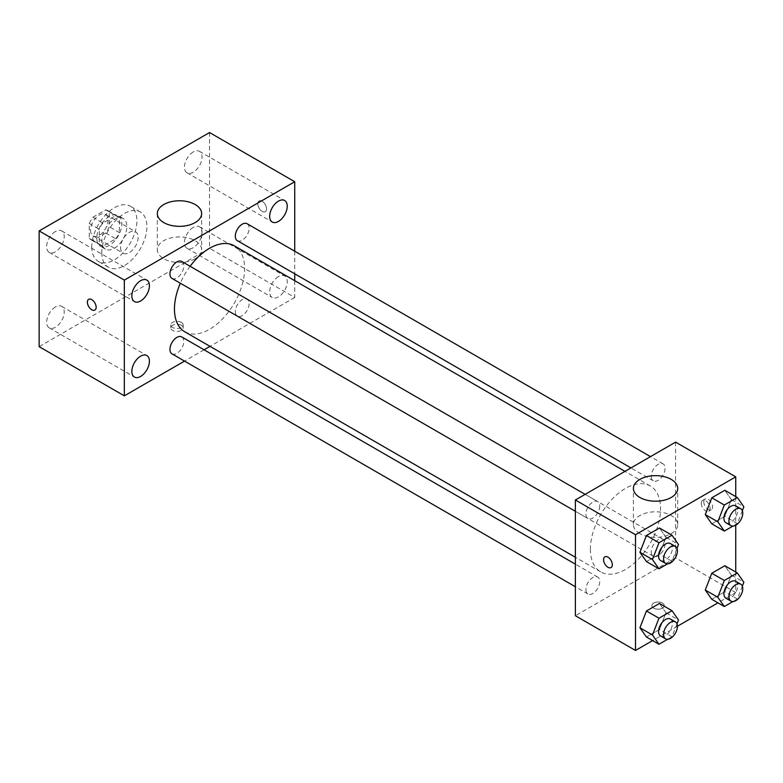 <?xml version="1.0" encoding="UTF-8"?>
<svg xmlns="http://www.w3.org/2000/svg" width="783" height="783" viewBox="0 0 783 783"><rect width="100%" height="100%" fill="white"/><g stroke="black" fill="none" stroke-linecap="round" stroke-linejoin="round"><path stroke-width="0.59" stroke-dasharray="3.92 2.94" d="M120.582 247.555A12.401 7.164 120 0 0 123.156 253.232A12.401 7.164 120 0 0 135.557 246.077A12.401 7.164 120 0 0 135.557 231.748A12.401 7.164 120 0 0 126.004 235.076A12.401 7.164 120 0 0 120.582 247.555M90.515 230.192A12.401 7.164 120 0 0 93.089 235.879A12.401 7.164 120 0 0 105.49 228.714A12.401 7.164 120 0 0 105.49 214.395A12.401 7.164 120 0 0 95.927 217.713A12.401 7.164 120 0 0 90.515 230.192M92.864 217.273L105.715 209.844A16.834 9.719 120 0 1 107.711 210.549A16.834 9.719 120 0 1 109.307 211.929L109.307 226.767A16.834 9.719 120 0 1 105.715 232.991L92.864 240.42A16.834 9.719 120 0 1 90.867 239.715A16.834 9.719 120 0 1 89.262 238.345L89.262 223.498A16.834 9.719 120 0 1 92.864 217.273L102.886 223.057L115.737 215.638L105.715 209.844M105.715 232.991L115.737 238.786L102.886 246.205L92.864 240.42M89.262 238.345L99.284 244.13L99.284 229.282L89.262 223.498M99.284 244.13A16.834 9.719 120 0 0 100.89 245.5A16.834 9.719 120 0 0 102.886 246.205M115.737 238.786A16.834 9.719 120 0 0 119.329 232.561L109.307 226.767M115.737 215.638A16.834 9.719 120 0 1 117.734 216.333A16.834 9.719 120 0 1 119.329 217.713L119.329 232.561M102.886 223.057A16.834 9.719 120 0 0 99.284 229.282M109.307 245.382A17.715 10.228 -60 0 1 100.449 246.263A17.715 10.228 -60 0 1 100.449 225.807A17.715 10.228 -60 0 1 118.164 215.579A17.715 10.228 -60 0 1 120.885 229.771A17.715 10.228 -60 0 1 109.307 245.382M114.318 248.28A17.715 10.228 120 0 0 125.897 232.668A17.715 10.228 120 0 0 123.185 218.467A17.715 10.228 120 0 0 109.532 223.214A17.715 10.228 120 0 0 101.79 241.047A17.715 10.228 120 0 0 105.46 249.16A17.715 10.228 120 0 0 114.318 248.28M119.329 217.713L109.307 211.929M91.768 246.831A31.897 18.41 120 0 0 98.374 261.434A31.897 18.41 120 0 0 130.272 243.024A31.897 18.41 120 0 0 130.272 206.193A31.897 18.41 120 0 0 105.695 214.738A31.897 18.41 120 0 0 91.768 246.831M101.79 252.615A31.897 18.41 120 0 0 108.397 267.218A31.897 18.41 120 0 0 140.294 248.808A31.897 18.41 120 0 0 140.294 211.978A31.897 18.41 120 0 0 115.718 220.522A31.897 18.41 120 0 0 101.79 252.615M193.254 151.951A12.42 7.164 120 0 0 185.14 162.893A12.42 7.164 120 0 0 187.039 172.837A12.42 7.164 120 0 0 199.459 165.673A12.42 7.164 120 0 0 199.459 151.334A12.42 7.164 120 0 0 193.254 151.951M55.436 231.514A12.42 7.164 120 0 0 47.323 242.456A12.42 7.164 120 0 0 49.231 252.41A12.42 7.164 120 0 0 61.642 245.236A12.42 7.164 120 0 0 61.642 230.897A12.42 7.164 120 0 0 55.436 231.514M55.436 306.975A12.42 7.164 120 0 0 47.323 317.918A12.42 7.164 120 0 0 49.231 327.862A12.42 7.164 120 0 0 61.642 320.697A12.42 7.164 120 0 0 61.642 306.359A12.42 7.164 120 0 0 55.436 306.975M193.254 227.413A12.42 7.164 120 0 0 185.14 238.345A12.42 7.164 120 0 0 187.039 248.299A12.42 7.164 120 0 0 199.459 241.135A12.42 7.164 120 0 0 199.459 226.796A12.42 7.164 120 0 0 193.254 227.413M209.541 132.542L209.541 248.28L39.15 346.654M278.445 276.595A12.42 7.164 120 0 0 270.331 287.537A12.42 7.164 120 0 0 272.239 297.491A12.42 7.164 120 0 0 284.66 290.317A12.42 7.164 120 0 0 284.66 275.978A12.42 7.164 120 0 0 278.445 276.595M195.133 258.752A22.149 12.782 180 0 1 170.997 261.532A22.149 12.782 180 0 1 157.324 249.718A22.149 12.782 180 0 1 179.473 236.926A22.149 12.782 180 0 1 201.623 249.718A22.149 12.782 180 0 1 195.133 258.752M294.731 280.686L294.731 297.471L209.541 248.28M294.731 297.471L210.04 346.36M204.089 349.805L184.524 361.1M181.353 325.317A6.205 3.582 180 0 1 183.163 327.852A6.205 3.582 180 0 1 176.968 331.424A6.205 3.582 180 0 1 170.763 327.852A6.205 3.582 180 0 1 174.589 324.544A6.205 3.582 180 0 1 181.353 325.317M181.353 322.4A6.205 3.582 180 0 1 183.163 324.935A6.205 3.582 180 0 1 176.968 328.508A6.205 3.582 180 0 1 170.763 324.935A6.205 3.582 180 0 1 174.589 321.627A6.205 3.582 180 0 1 181.353 322.4M88.675 299.331L88.675 299.331A6.205 3.582 60 0 1 93.451 300.985A6.205 3.582 60 0 1 96.162 307.23A6.205 3.582 60 0 1 94.87 310.068L94.87 310.068M294.731 251.226L294.731 273.805M257.773 203.795A6.205 3.582 -120 0 0 260.485 210.04A6.205 3.582 -120 0 0 265.261 211.694A6.205 3.582 -120 0 0 265.261 204.539A6.205 3.582 -120 0 0 259.056 200.957A6.205 3.582 -120 0 0 257.773 203.795A6.205 3.582 -120 0 0 260.475 210.04A6.205 3.582 -120 0 0 265.261 211.704A6.205 3.582 -120 0 0 265.261 204.539A6.205 3.582 -120 0 0 259.056 200.957A6.205 3.582 -120 0 0 257.773 203.795M237.327 240.665A9.778 5.647 120 0 0 247.105 235.017A9.778 5.647 120 0 0 247.105 223.723M171.976 353.847A9.778 5.647 120 0 0 181.754 348.2A9.778 5.647 120 0 0 181.754 336.915M235.301 311.644A9.778 5.647 120 0 0 237.327 316.126A9.778 5.647 120 0 0 247.105 310.479A9.778 5.647 120 0 0 247.105 299.184A9.778 5.647 120 0 0 239.569 301.798A9.778 5.647 120 0 0 235.301 311.644M171.976 278.396A9.778 5.647 120 0 0 179.513 275.773A9.778 5.647 120 0 0 183.78 265.926A9.778 5.647 120 0 0 181.754 261.453M184.729 331.747A49.613 28.638 120 0 0 234.342 303.109A49.613 28.638 120 0 0 234.342 245.823M190.112 266.279A49.613 28.638 120 0 0 180.335 283.221M590.411 549.186A49.613 28.638 120 0 0 600.688 571.893A49.613 28.638 120 0 0 650.291 543.255A49.613 28.638 120 0 0 650.291 485.969A49.613 28.638 120 0 0 612.061 499.26A49.613 28.638 120 0 0 590.411 549.186M599.729 506.072A9.778 5.647 -60 0 1 595.462 515.919A9.778 5.647 -60 0 1 587.925 518.542A9.778 5.647 -60 0 1 587.925 507.247A9.778 5.647 -60 0 1 597.703 501.6A9.778 5.647 -60 0 1 599.729 506.072M651.25 551.79A9.778 5.647 120 0 0 653.276 556.273A9.778 5.647 120 0 0 663.054 550.625A9.778 5.647 120 0 0 663.054 539.33A9.778 5.647 120 0 0 655.518 541.944A9.778 5.647 120 0 0 651.25 551.79M585.899 589.521A9.778 5.647 120 0 0 587.925 593.994A9.778 5.647 120 0 0 597.703 588.346A9.778 5.647 120 0 0 597.703 577.061A9.778 5.647 120 0 0 590.167 579.674A9.778 5.647 120 0 0 585.899 589.521M651.25 476.328A9.778 5.647 120 0 0 653.276 480.811A9.778 5.647 120 0 0 663.054 475.164A9.778 5.647 120 0 0 663.054 463.869A9.778 5.647 120 0 0 655.518 466.492A9.778 5.647 120 0 0 651.25 476.328M675.602 442.131L675.602 557.868L575.378 615.732M735.746 572.05L735.746 592.584L675.602 557.868M735.746 592.584L717.952 602.851M677.403 626.263L652.611 640.582M653.678 608.137A6.205 3.582 0 0 0 660.441 608.92A6.205 3.582 0 0 0 664.268 605.611A6.205 3.582 0 0 0 658.063 602.029A6.205 3.582 0 0 0 651.867 605.611A6.205 3.582 0 0 0 653.678 608.137A6.205 3.582 0 0 0 660.441 608.91A6.205 3.582 0 0 0 664.268 605.602A6.205 3.582 0 0 0 658.063 602.019A6.205 3.582 0 0 0 651.867 605.602A6.205 3.582 0 0 0 653.678 608.137M731.322 499.544L724.813 490.285L731.322 499.544L724.813 516.32L711.796 523.837L724.813 516.32L731.322 499.544L743.85 506.777M665.971 612.727L659.462 603.468L665.971 612.727L659.462 629.512L646.445 637.029L659.462 629.512L665.971 612.727L678.499 619.96M735.746 496.588L735.746 525.227M731.322 575.006L724.813 565.737L731.322 575.006L724.813 591.782L711.796 599.298L724.813 591.782L731.322 575.006L743.85 582.239M665.971 537.275L659.462 528.006L665.971 537.275L659.462 554.051L646.445 561.568L659.462 554.051L665.971 537.275L678.499 544.508M703.79 501.805A6.205 3.582 -120 0 0 706.501 508.05A6.205 3.582 -120 0 0 711.277 509.713A6.205 3.582 -120 0 0 711.277 502.549A6.205 3.582 -120 0 0 705.082 498.967A6.205 3.582 -120 0 0 703.79 501.805M604.848 556.84L604.848 556.83A6.205 3.582 60 0 1 609.634 558.494A6.205 3.582 60 0 1 612.335 564.739A6.205 3.582 60 0 1 611.053 567.577L611.053 567.577M701.265 503.263A6.205 3.582 -120 0 0 703.976 509.508A6.205 3.582 -120 0 0 708.752 511.172A6.205 3.582 -120 0 0 708.752 504.007A6.205 3.582 -120 0 0 702.557 500.425A6.205 3.582 -120 0 0 701.265 503.263M639.897 533.624A22.149 12.782 180 0 1 633.408 524.581A22.149 12.782 180 0 1 655.557 511.798A22.149 12.782 180 0 1 677.706 524.581A22.149 12.782 180 0 1 664.033 536.394A22.149 12.782 180 0 1 639.897 533.624M676.982 548.413L671.99 561.284L667.566 563.838M660.588 560.491A9.778 5.647 120 0 0 670.375 554.844A9.778 5.647 120 0 0 670.375 543.549M671.99 561.284L659.462 554.051M742.333 510.682L737.341 523.553L732.908 526.107M725.939 522.76A9.778 5.647 120 0 0 735.717 517.113A9.778 5.647 120 0 0 735.717 505.818M737.341 523.553L724.813 516.32M676.982 623.875L671.99 636.745L667.566 639.3M660.588 635.953A9.778 5.647 120 0 0 670.375 630.305A9.778 5.647 120 0 0 670.375 619.01M671.99 636.745L659.462 629.512M742.333 586.144L737.341 599.015L732.908 601.569M725.939 598.222A9.778 5.647 120 0 0 735.717 592.574A9.778 5.647 120 0 0 735.717 581.28M737.341 599.015L724.813 591.782M93.089 235.879L123.156 253.232M105.49 214.395L135.557 231.748M123.185 218.467L118.164 215.579M105.46 249.16L100.449 246.263M117.734 216.333L107.711 210.549M100.89 245.5L90.867 239.715M140.294 211.978L130.272 206.193M108.397 267.218L98.374 261.434M187.039 172.837L272.239 222.029M199.459 151.334L284.66 200.517M49.231 252.41L134.422 301.592M61.642 230.897L146.842 280.089M49.231 327.862L134.422 377.054M61.642 306.359L146.842 355.551M187.039 248.299L272.239 297.491M199.459 226.796L284.66 275.978M157.324 213.563L157.324 249.718M201.623 213.563L201.623 249.718M170.763 324.935L170.763 327.852M183.163 324.935L183.163 327.852M650.291 485.969L624.981 471.356M600.688 571.893L575.378 557.281M575.378 511.289L587.925 518.542M585.155 494.357L597.703 501.6M663.054 539.33L247.105 299.184M653.276 556.273L237.327 316.126M597.703 577.061L575.378 564.161M587.925 593.994L575.378 586.751M663.054 463.869L650.507 456.626M653.276 480.811L630.941 467.921M708.752 511.172L711.277 509.713M702.557 500.425L705.082 498.967M677.706 524.581L677.706 488.426M633.408 524.581L633.408 488.426"/><path stroke-width="1.17" d="M184.524 361.1L124.34 395.846L39.15 346.654L39.15 230.916L209.541 132.542L294.731 181.734L294.731 251.226M278.445 201.133A12.42 7.164 120 0 0 270.331 212.076A12.42 7.164 120 0 0 272.239 222.029A12.42 7.164 120 0 0 284.66 214.855A12.42 7.164 120 0 0 284.66 200.517A12.42 7.164 120 0 0 278.445 201.133M140.637 280.706A12.42 7.164 120 0 0 132.523 291.648A12.42 7.164 120 0 0 134.422 301.592A12.42 7.164 120 0 0 146.842 294.428A12.42 7.164 120 0 0 146.842 280.089A12.42 7.164 120 0 0 140.637 280.706M140.637 356.157A12.42 7.164 120 0 0 132.523 367.1A12.42 7.164 120 0 0 134.422 377.054A12.42 7.164 120 0 0 146.842 369.879A12.42 7.164 120 0 0 146.842 355.551A12.42 7.164 120 0 0 140.637 356.157M124.34 395.846L124.34 280.108L39.15 230.916M124.34 280.108L294.731 181.734M195.133 222.597A22.149 12.782 180 0 1 170.997 225.377A22.149 12.782 180 0 1 157.324 213.563A22.149 12.782 180 0 1 179.473 200.771A22.149 12.782 180 0 1 201.623 213.563A22.149 12.782 180 0 1 195.133 222.597M210.04 346.36L204.089 349.805M96.152 307.23A6.205 3.582 60 0 1 94.87 310.068A6.205 3.582 60 0 1 88.665 306.486A6.205 3.582 60 0 1 88.665 299.331A6.205 3.582 60 0 1 93.451 300.995A6.205 3.582 60 0 1 96.152 307.23M94.87 310.068A6.205 3.582 60 0 1 88.675 306.486A6.205 3.582 60 0 1 88.675 299.331M294.731 273.805L294.731 280.686M650.507 456.626L247.105 223.723A9.778 5.647 120 0 0 242.211 224.202A9.778 5.647 120 0 0 235.301 236.182A9.778 5.647 120 0 0 237.327 240.665L630.941 467.921M575.378 564.161L181.754 336.915A9.778 5.647 120 0 0 176.86 337.395A9.778 5.647 120 0 0 169.95 349.375A9.778 5.647 120 0 0 171.976 353.847L575.378 586.751M585.155 494.357L181.754 261.453A9.778 5.647 120 0 0 176.86 261.933A9.778 5.647 120 0 0 170.479 270.556A9.778 5.647 120 0 0 171.976 278.396L575.378 511.289M180.335 283.221A49.613 28.638 120 0 0 174.462 309.04A49.613 28.638 120 0 0 184.729 331.747L575.378 557.281M624.981 471.356L234.342 245.823A49.613 28.638 120 0 0 190.112 266.279M652.611 640.582L635.512 650.458L575.378 615.732L575.378 499.994L675.602 442.131L735.746 476.857L735.746 496.588M717.952 602.851L677.403 626.263M711.796 523.837L705.277 514.578L711.796 497.802L724.813 490.285L711.796 497.802L705.277 514.578L711.796 523.837L724.324 531.07L717.805 521.811L724.324 505.035L737.341 497.518L743.85 506.777L742.333 510.682M646.445 637.029L639.936 627.76L646.445 610.985L659.462 603.468L646.445 610.985L639.936 627.76L646.445 637.029L658.973 644.262L652.464 634.993L658.973 618.218L671.99 610.701L678.499 619.96L676.982 623.875M735.746 525.227L735.746 572.05M635.512 650.458L635.512 534.72L735.746 476.857M711.796 599.298L705.277 590.039L711.796 573.254L724.813 565.737L711.796 573.254L705.277 590.039L711.796 599.298L724.324 606.531L717.805 597.272L724.324 580.487L737.341 572.97L743.85 582.239L742.333 586.144M646.445 561.568L639.936 552.309L646.445 535.523L659.462 528.006L646.445 535.523L639.936 552.309L646.445 561.568L658.973 568.801L652.464 559.542L658.973 542.756L671.99 535.239L678.499 544.508L676.982 548.413M635.512 534.72L575.378 499.994M639.897 497.469A22.149 12.782 180 0 1 633.408 488.426A22.149 12.782 180 0 1 655.557 475.643A22.149 12.782 180 0 1 677.706 488.426A22.149 12.782 180 0 1 664.033 500.239A22.149 12.782 180 0 1 639.897 497.469M612.335 564.739A6.205 3.582 60 0 1 611.053 567.577A6.205 3.582 60 0 1 604.848 563.995A6.205 3.582 60 0 1 604.848 556.84A6.205 3.582 60 0 1 609.624 558.494A6.205 3.582 60 0 1 612.335 564.739M611.053 567.577A6.205 3.582 60 0 1 604.848 563.995A6.205 3.582 60 0 1 604.848 556.83M667.566 563.838L658.973 568.801M675.386 546.446L670.375 543.549A9.778 5.647 120 0 0 662.839 546.172A9.778 5.647 120 0 0 658.562 556.018A9.778 5.647 120 0 0 660.588 560.491L665.599 563.388A9.778 5.647 120 0 0 675.386 557.741A9.778 5.647 120 0 0 675.386 546.446A9.778 5.647 120 0 0 667.85 549.069A9.778 5.647 120 0 0 663.573 558.905A9.778 5.647 120 0 0 665.599 563.388M652.464 559.542L639.936 552.309M658.973 542.756L646.445 535.523M671.99 535.239L659.462 528.006M732.908 526.107L724.324 531.07M740.728 508.715L735.717 505.818A9.778 5.647 120 0 0 728.18 508.441A9.778 5.647 120 0 0 723.913 518.287A9.778 5.647 120 0 0 725.939 522.76L730.95 525.657A9.778 5.647 120 0 0 740.728 520.01A9.778 5.647 120 0 0 740.728 508.715A9.778 5.647 120 0 0 733.191 511.338A9.778 5.647 120 0 0 728.924 521.175A9.778 5.647 120 0 0 730.95 525.657M717.805 521.811L705.277 514.578M724.324 505.035L711.796 497.802M737.341 497.518L724.813 490.285M667.566 639.3L658.973 644.262M675.386 621.908L670.375 619.01A9.778 5.647 120 0 0 662.839 621.633A9.778 5.647 120 0 0 658.562 631.47A9.778 5.647 120 0 0 660.588 635.953L665.599 638.84A9.778 5.647 120 0 0 675.386 633.193A9.778 5.647 120 0 0 675.386 621.908A9.778 5.647 120 0 0 667.85 624.521A9.778 5.647 120 0 0 663.573 634.367A9.778 5.647 120 0 0 665.599 638.84M652.464 634.993L639.936 627.76M658.973 618.218L646.445 610.985M671.99 610.701L659.462 603.468M732.908 601.569L724.324 606.531M740.728 584.177L735.717 581.28A9.778 5.647 120 0 0 728.18 583.903A9.778 5.647 120 0 0 723.913 593.749A9.778 5.647 120 0 0 725.939 598.222L730.95 601.119A9.778 5.647 120 0 0 740.728 595.471A9.778 5.647 120 0 0 740.728 584.177A9.778 5.647 120 0 0 733.191 586.8A9.778 5.647 120 0 0 728.924 596.636A9.778 5.647 120 0 0 730.95 601.119M717.805 597.272L705.277 590.039M724.324 580.487L711.796 573.254M737.341 572.97L724.813 565.737"/></g></svg>
